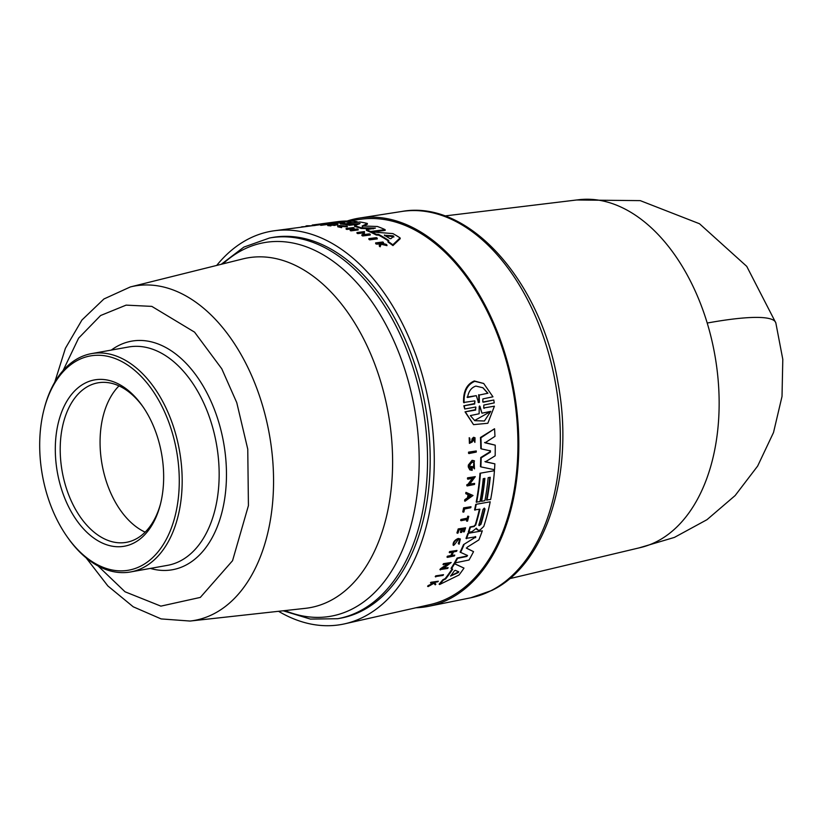 <?xml version="1.0" encoding="UTF-8"?>
<svg xmlns="http://www.w3.org/2000/svg" width="824" height="824" viewBox="0 0 824 824"><rect width="100%" height="100%" fill="white"/><g stroke="black" fill="none" stroke-linecap="round" stroke-linejoin="round"><path stroke-width="1.24" d="M509.572 578.685L640.753 547.496A176.738 110.746 -100.1 0 0 707.208 323.039A176.738 110.746 -100.1 0 0 686.629 273.918A176.738 110.746 -100.1 0 0 578.572 199.748L444.713 215.96M347.11 221.028A197.194 123.559 79.9 0 1 359.388 218.082A197.194 123.559 79.9 0 1 482.555 300.461A197.194 123.559 79.9 0 1 428.799 606.268A197.194 123.559 79.9 0 1 415.945 607.762M467.548 555.531L460.101 552.142A197.554 123.785 -100.1 0 0 463.51 544.623L475.16 537.403L475.314 536.496M475.757 536.795L475.603 537.701L475.757 536.795L466.024 538.391A197.554 123.785 -100.1 0 0 467.857 533.396L482.298 530.831A197.585 123.806 79.9 0 1 478.847 539.926L467.28 547.167L466.745 548.331L473.532 551.637A197.585 123.806 79.9 0 1 469.031 560.011L455.044 562.885A198.244 124.218 -100.1 0 0 457.557 558.353L466.837 556.447L467.064 555.211M466.302 548.022L473.532 551.637M455.044 562.885L454.58 562.576A197.554 123.785 -100.1 0 0 457.104 558.044L466.384 556.138M469.989 526.958L470.432 527.247A198.244 124.218 79.9 0 1 468.774 532.294L468.341 531.995A197.554 123.785 -100.1 0 0 469.989 526.958L473.924 526.155L475.252 524.847A197.317 123.641 -100.1 0 0 479.403 509.284M475.252 524.847L475.685 525.135A198.018 124.074 -100.1 0 0 479.918 509.17L474.572 509.881A197.554 123.785 -100.1 0 0 475.757 504.37L490.198 501.806A197.585 123.806 79.9 0 1 483.791 526.412L480.052 529.997L478.456 530.326L477.117 529.636L478.456 530.326M478.023 530.028L476.241 528.153M451.531 568.663L451.058 568.344A197.554 123.785 -100.1 0 0 454.076 563.451L463.984 568.096A197.585 123.806 79.9 0 1 458.999 575.028L439.614 584.515A198.244 124.218 -100.1 0 0 443.333 580.096L445.63 578.963A198.162 124.166 -100.1 0 0 452.654 569.168L451.531 568.663A198.244 124.218 79.9 0 0 454.539 563.76L454.076 563.451M439.614 584.515L439.11 584.164A197.554 123.785 -100.1 0 0 442.838 579.756L445.135 578.633A197.472 123.734 -100.1 0 0 452.129 568.931M443.806 568.138L448.153 567.654A198.46 124.352 79.9 0 1 447.669 568.436L439.923 569.611A198.11 124.136 -100.1 0 0 440.418 568.828L448.266 563.4M441.365 568.632L441.829 568.951L448.73 563.709L443.003 564.481A198.11 124.136 -100.1 0 0 443.456 563.678L451.192 562.493L443.044 568.704L448.153 567.654M467.538 497.727L465.241 499.983A198.821 124.579 79.9 0 1 465.024 501.219L464.592 500.93A198.12 124.146 -100.1 0 0 464.808 499.684L467.538 497.727A198.007 124.074 -100.1 0 0 468.011 494.699M467.97 498.015A198.697 124.506 -100.1 0 0 468.465 494.884L465.756 493.627A198.12 124.146 -100.1 0 0 465.941 492.371L473.017 495.482L465.024 501.219M469.072 484.172L474.624 483.42A198.481 124.362 -100.1 0 1 474.511 484.45L467.218 485.933A198.821 124.579 -100.1 0 0 467.332 484.903L468.289 484.708L473.182 478.116L467.898 479.187A198.821 124.579 -100.1 0 0 467.991 478.126L475.283 476.643L469.495 484.461L474.624 483.42M467.218 485.933L466.786 485.645A198.12 124.146 -100.1 0 0 466.909 484.615L467.857 484.419L472.749 477.817M467.898 479.187L467.466 478.899A198.12 124.146 -100.1 0 0 467.558 477.838L475.283 476.643M468.98 453.561L468.537 453.262A198.12 124.146 -100.1 0 0 468.537 452.149L476.262 450.955A198.481 124.362 79.9 0 1 476.262 452.067L468.98 453.561A198.821 124.579 79.9 0 0 468.98 452.448L468.537 452.149M484.409 478.456A197.317 123.641 -100.1 0 1 481.164 501.043L481.597 501.332A198.007 124.074 -100.1 0 0 484.883 478.363L483.235 478.692A198.09 124.125 79.9 0 1 479.949 501.662L476.21 502.043A197.554 123.785 -100.1 0 0 479.99 473.254L494.441 470.7A197.585 123.806 79.9 0 1 490.651 499.488L486.521 499.952A197.07 123.487 -100.1 0 0 489.765 477.364M480.454 437.493L480.917 437.802A198.244 124.218 79.9 0 1 481.226 448.853L480.783 448.555A197.554 123.785 -100.1 0 0 480.454 437.493L494.544 428.758A197.585 123.806 79.9 0 1 494.966 436.37L485.037 442.807L495.214 445.156A197.585 123.806 79.9 0 1 495.162 455.785L485.367 461.852L494.874 463.85A197.585 123.806 79.9 0 1 494.513 469.711L480.856 466.878A198.244 124.218 -100.1 0 0 481.185 457.835L490.362 452.17L489.93 450.532M484.594 442.498L495.214 445.156M484.934 461.553L494.874 463.85M480.856 466.878L480.423 466.59A197.554 123.785 -100.1 0 0 480.742 457.536L489.919 451.861M494.421 406.191L483.843 407.952L494.421 406.191L487.839 423.268L473.543 424.648L465.045 411.846L475.623 410.084L475.778 406.994L464.767 409.003L463.84 405.799L474.222 403.647L475.015 401.741M463.84 405.799L474.717 403.976L474.799 400.855L463.593 402.473C463.181 391.349 466.745 384.18 474.284 380.966L483.688 383.479L492.958 396.808L482.874 398.909L482.782 402.03L493.792 400.021L494.246 402.895L483.853 405.048L483.709 408.137L484.327 408.282M483.41 402.174L493.792 400.021M465.045 411.846L475.139 409.755L475.922 407.643M472.142 438.677L471.565 441.51L472.142 438.677L473.584 437.276L475.046 437.791L474.882 442.416L473.584 438.419M474.603 438.842L473.213 439.532L472.255 441.963L469.412 443.374L469.196 437.719L469.958 439.038L469.804 442.354L471.565 441.51M470.834 468.66L471.04 468.629A197.987 124.064 -100.1 0 0 471.143 466.436L472.317 466.59A198.646 124.475 79.9 0 1 472.121 470.391L469.721 469.732L468.259 466.899A198.12 124.146 -100.1 0 0 468.331 465.066L472.08 460.328L474.068 460.709L474.48 468.866L473.398 467.558L474.027 462.758M451.243 555.428L454.776 555.108A198.481 124.362 79.9 0 1 454.364 555.942L447.432 557.364A198.8 124.568 -100.1 0 0 447.854 556.53L451.284 555.819A198.646 124.465 -100.1 0 0 453.107 552.018L449.677 552.719A198.8 124.568 -100.1 0 0 450.069 551.864L456.99 550.453A198.481 124.362 79.9 0 1 456.599 551.297L453.519 551.936A198.625 124.455 79.9 0 1 451.696 555.736L454.776 555.108M447.432 557.364L446.979 557.055A198.11 124.136 -100.1 0 0 447.401 556.221L450.831 555.52A197.945 124.033 -100.1 0 0 452.448 552.152M449.677 552.719L449.224 552.42A198.11 124.136 -100.1 0 0 449.616 551.565L456.99 550.453M457.372 533.221L456.939 532.932A198.11 124.136 -100.1 0 0 458.226 528.915L465.591 527.803A198.481 124.362 79.9 0 1 464.303 531.81L463.716 531.923A198.502 124.383 79.9 0 0 464.746 528.761L462.676 529.183A198.605 124.445 -100.1 0 1 461.646 532.345L460.801 532.52A198.646 124.465 79.9 0 0 461.821 529.358L459.009 529.935A198.769 124.548 -100.1 0 1 457.979 533.097L457.372 533.221A198.8 124.568 -100.1 0 0 458.659 529.214L465.591 527.803M463.716 531.923L463.284 531.635A197.812 123.95 -100.1 0 0 464.18 528.874M460.801 532.52L460.369 532.232A197.945 124.033 -100.1 0 0 461.265 529.471M428.099 586.595L427.594 586.245A198.11 124.136 -100.1 0 0 428.192 585.565L433.733 583.042L430.973 583.176A198.8 124.568 -100.1 0 0 431.405 582.63L438.317 581.198A198.481 124.362 79.9 0 1 437.874 581.744L435.206 582.3A198.605 124.445 79.9 0 1 434.742 582.877L435.844 584.175A198.481 124.362 79.9 0 1 435.268 584.844L433.939 583.279L428.099 586.595A198.8 124.568 -100.1 0 0 428.696 585.905L433.733 583.042M430.973 583.176L430.478 582.846A198.11 124.136 -100.1 0 0 430.911 582.3L438.317 581.198M435.268 584.844L433.445 582.939M459.123 544.211L459.71 539.71L458.381 539.535L454.312 544.839L453.107 545.128C452.942 542.233 454.652 540.019 458.237 538.463L460.348 538.978L459.123 544.211L458.298 543.572L459.627 539.813M461.1 520.706L460.668 520.418A198.11 124.136 -100.1 0 0 460.915 519.47L467.27 518.172A197.812 123.95 -100.1 0 0 467.774 516.205L468.784 516.37A198.481 124.362 79.9 0 1 467.538 521.129L466.951 521.242A198.502 124.383 -100.1 0 0 467.445 519.419L461.1 520.706A198.8 124.568 -100.1 0 0 461.347 519.759L467.702 518.471A198.502 124.383 -100.1 0 0 468.207 516.494L467.774 516.205M466.951 521.242L466.528 520.953A197.812 123.95 -100.1 0 0 466.909 519.532M463.191 512.137L462.769 511.838A198.11 124.136 -100.1 0 0 463.624 507.852L470.988 506.729A198.481 124.362 79.9 0 1 470.772 507.728L464.53 509.005A198.769 124.548 -100.1 0 1 463.881 511.992L463.191 512.137A198.8 124.568 79.9 0 0 464.046 508.14L463.624 507.852M435.237 576.615A198.11 124.136 -100.1 0 0 435.772 575.863L443.518 574.689A198.46 124.352 79.9 0 1 442.982 575.43L435.237 576.615M347.543 221.028L361.324 219.194A195.803 122.694 79.9 0 1 481.927 301.244A195.803 122.694 79.9 0 1 430.231 604.548L344.823 623.799A199.727 125.155 79.9 0 1 278.543 611.295M216.691 265.431A199.727 125.155 79.9 0 1 274.547 230.73A199.727 125.155 79.9 0 1 397.559 314.428A199.727 125.155 79.9 0 1 344.823 623.799M377.155 238.115L377.289 238.888L369.719 239.856A198.11 124.136 -100.1 0 0 368.946 239.393L368.822 238.63L376.393 237.662A198.46 124.352 79.9 0 1 377.155 238.115L369.595 239.084L369.719 239.856M312.296 225.735L312.183 225.055A198.8 124.568 79.9 0 1 315.005 224.798L315.716 224.705L315.118 225.488A198.11 124.136 -100.1 0 0 312.296 225.735L274.547 230.73M322.297 224.365L322.184 223.706A198.244 124.218 -100.1 0 0 320.062 224.025L320.186 224.715L315.819 225.292M329.899 224.355L329.291 224.437A197.812 123.95 -100.1 0 0 327.931 224.416L321.35 225.282A198.11 124.136 -100.1 0 0 320.649 225.282L320.536 224.602L327.118 223.726A198.502 124.383 -100.1 0 0 325.665 223.737L326.273 223.654A198.481 124.362 79.9 0 1 329.785 223.665L329.899 224.355M341.538 226.94L341.651 227.651L341.723 226.775L337.686 226.095L339.364 225.498L347.203 226.167L347.326 226.878L340.106 226.322M341.651 227.651L337.799 226.796L337.675 226.095M386.847 244.841L386.981 245.645L381.11 244.275L380.132 246.798A198.11 124.136 -100.1 0 0 379.359 246.232L380.111 243.286L376.207 243.307A198.8 124.568 -100.1 0 0 375.61 242.905L382.81 241.999A198.481 124.362 79.9 0 1 383.397 242.4L380.626 242.75A198.605 124.445 79.9 0 1 381.255 243.183L386.096 244.295A198.481 124.362 79.9 0 1 386.847 244.841L380.987 243.482L381.11 244.275M380.235 244.079L376.331 244.1A198.11 124.136 -100.1 0 0 375.744 243.698L375.61 242.905M383.397 242.4L383.531 243.193L382.099 243.368M331.392 225.137L330.877 225.91A198.11 124.136 -100.1 0 0 327.756 225.591L327.653 224.89L334.832 223.943A198.481 124.362 79.9 0 1 337.943 224.272L337.346 224.344A198.502 124.383 -100.1 0 0 334.884 224.077L332.731 224.365A198.605 124.445 79.9 0 1 335.193 224.633L334.317 224.746A198.646 124.465 -100.1 0 0 331.856 224.478L328.931 224.87A198.769 124.548 79.9 0 1 331.392 225.137L330.764 225.22A198.8 124.568 -100.1 0 0 327.653 224.89M337.943 224.272L337.459 225.045A197.812 123.95 -100.1 0 0 335.224 224.798M335.193 224.633L335.306 225.323L334.431 225.446A197.945 124.033 -100.1 0 0 331.969 225.179L331.413 225.251M352.404 228.742L354.124 228.516L354.001 227.805L350.797 228.217A198.625 124.455 79.9 0 1 354.145 229.34L357.348 228.928A198.481 124.362 79.9 0 1 358.09 229.196L358.203 229.917L351.014 230.854A198.11 124.136 -100.1 0 0 350.272 230.586L350.159 229.865A198.8 124.568 79.9 0 1 350.9 230.133L351.014 230.854M352.291 229.587A197.945 124.033 -100.1 0 0 350.488 228.99L346.935 229.453A198.11 124.136 -100.1 0 0 346.193 229.227L346.08 228.516L353.269 227.568A198.481 124.362 79.9 0 1 354.001 227.805M363.291 232.914L357.812 233.625A198.11 124.136 -100.1 0 0 357.06 233.285L356.936 232.553L364.496 231.575L364.198 235.303M364.496 231.575L364.074 234.552L369.399 233.872A198.46 124.352 79.9 0 1 370.151 234.253L370.275 234.995L362.714 235.973A198.11 124.136 -100.1 0 0 361.952 235.592L361.829 234.84L362.817 234.716L363.168 232.172L357.688 232.883A198.8 124.568 -100.1 0 0 356.936 232.553M378.803 235.201L376.228 234.984A197.554 123.785 -100.1 0 0 371.5 232.636L371.387 231.894A198.244 124.218 79.9 0 1 376.104 234.232L378.679 234.449L378.803 235.201A197.472 123.734 -100.1 0 1 388.331 240.907M371.387 231.894L392.935 233.604A197.585 123.806 79.9 0 1 400.093 237.909L400.227 238.692L392.945 245.583A197.554 123.785 -100.1 0 0 388.022 242.081L388.784 240.505A198.162 124.166 -100.1 0 0 378.679 234.449M342.073 223.067A197.317 123.641 -100.1 0 0 332.906 223.139L329.075 223.654M350.53 223.222L349.273 223.252M345.462 224.293L344.401 224.437A197.554 123.785 -100.1 0 0 340.466 223.984L340.353 223.294L344.607 222.542A198.018 124.074 -100.1 0 0 332.793 222.459L332.906 223.139M359.171 224.035L349.541 225.312A197.554 123.785 -100.1 0 0 345.514 224.602L345.4 223.901A198.244 124.218 79.9 0 1 349.417 224.612L349.541 225.312M345.4 223.901L359.923 221.986A197.585 123.806 79.9 0 1 367.319 223.438L367.442 224.149L362.323 226.631M362.158 225.982L377.413 226.487A197.585 123.806 79.9 0 1 385.086 229.628L385.199 230.37L372.747 231.987M371.428 232.152L370.666 232.255A197.554 123.785 -100.1 0 0 366.464 230.442L366.35 229.711L375.404 228.104L361.056 227.743A198.244 124.218 -100.1 0 0 354.577 225.797L360.057 223.469L349.417 224.612M373.591 228.773L361.18 228.464A197.554 123.785 -100.1 0 0 354.701 226.507L354.577 225.797M453.55 545.426C453.385 542.532 455.085 540.307 458.669 538.762L460.348 538.978M341.723 226.775C338.427 226.456 337.85 226.064 339.993 225.622L346.234 226.157L346.348 226.868M338.654 226.095L339.993 225.622M468.331 465.066L468.774 465.354L472.523 460.626L474.511 461.007M471.143 466.436L471.586 466.734A198.687 124.496 -100.1 0 1 471.472 468.928C469.031 466.703 469.371 464.437 472.482 462.13L473.852 462.398L473.398 467.558M472.595 438.986L474.037 437.585L475.046 437.791M349.16 222.562L349.891 223.222M464.087 402.812C463.696 391.688 467.27 384.53 474.809 381.327L483.688 383.479M468.774 532.294L472.028 531.624L476.344 528.297L476.684 529.338M269.53 238.002L272.188 237.518A193.382 121.169 79.9 0 1 394.655 318.033A193.382 121.169 79.9 0 1 340.261 618.247L337.603 618.721A193.382 121.169 79.9 0 0 391.997 318.507A193.382 121.169 79.9 0 0 269.53 238.002L243.873 247.097L221.244 264.298M384.386 235.283L393.007 235.839L393.738 236.282L390.854 238.692L389.824 238.538A198.007 124.074 -100.1 0 0 384.386 235.283L384.427 234.995M350.427 222.017L348.253 222.109A197.863 123.981 -100.1 0 0 336.923 221.955L339.055 221.677A197.76 123.919 79.9 0 1 350.396 221.831L350.715 221.903M467.538 397.477C468.537 391.369 471.318 387.568 475.881 386.085L482.926 387.764L487.932 393.233L479.177 395.057L479.383 402.4L478.548 402.576L476.293 395.654L467.538 397.477M479.187 406.623L479.506 405.954L480.001 406.448L481.958 413.185L490.754 411.372L484.399 420.992L474.789 420.683L470.329 415.595L479.135 413.772L479.187 406.623M454.374 570.805L455.26 570.321L458.803 571.866L458.298 572.577L450.594 576.079A198.007 124.074 -100.1 0 0 454.374 570.805M482.988 509.51L484.296 508.089L485.048 509.088A197.76 123.919 79.9 0 1 480.938 524.363L479.053 525.65L478.878 524.775A197.863 123.981 -100.1 0 0 482.988 509.51M44.125 409.023L44.465 407.705A110.9 69.494 79.9 0 1 91.557 353.609A110.9 69.494 79.9 0 1 161.792 399.784A110.9 69.494 79.9 0 1 130.594 571.949A110.9 69.494 79.9 0 1 67.681 537.526L66.898 536.414A108.82 68.186 79.9 0 1 59.719 524.878A108.82 68.186 79.9 0 1 44.125 409.023A108.82 68.186 79.9 0 1 159.248 401.247A108.82 68.186 79.9 0 1 161.731 546.909A108.82 68.186 79.9 0 1 66.898 536.414M148.114 415.08A84.481 52.932 -100.1 0 0 142.531 406.129A84.481 52.932 -100.1 0 0 68.917 397.971A84.481 52.932 -100.1 0 0 70.854 511.055A84.481 52.932 -100.1 0 0 160.217 505.019A84.481 52.932 -100.1 0 0 148.114 415.08M143.191 407.077A81.01 50.758 -100.1 0 0 97.881 382.841A81.01 50.758 -100.1 0 0 75.097 508.604A81.01 50.758 -100.1 0 0 126.402 542.336A81.01 50.758 -100.1 0 0 160.505 503.907M119.006 385.9A81.01 50.758 -100.1 0 0 114.969 501.476A81.01 50.758 -100.1 0 0 145.158 532.149M307.084 226.404L306.981 225.776L311.729 225.786M301.275 227.177L301.244 226.991A198.821 124.579 -100.1 0 1 302.078 226.785L302.12 227.064M305.694 226.59L302.078 226.785M306.168 226.095A198.697 124.506 -100.1 0 0 305.632 226.219M306.229 226.518L306.137 225.93A198.821 124.579 -100.1 0 1 306.981 225.776M435.772 575.863L443.518 574.689M435.721 576.934A198.8 124.568 -100.1 0 0 436.246 576.192M464.046 508.14L470.988 506.729M468.207 516.494L468.784 516.37M327.324 223.026L327.324 223.016A198.007 124.074 -100.1 0 0 326.613 223.119M330.743 222.573L327.324 223.016M336.707 221.78L332.875 222.284A197.76 123.919 -100.1 0 0 332.154 222.387M325.614 223.252L322.184 223.706M369.595 239.084A198.8 124.568 -100.1 0 0 368.822 238.63M315.118 225.488L315.005 224.798M315.716 224.705A198.769 124.548 -100.1 0 0 313.604 224.89L320.072 224.025A198.481 124.362 79.9 0 0 319.372 224.097L312.183 225.055M321.35 225.282L321.236 224.602A198.8 124.568 -100.1 0 0 320.536 224.602M327.931 224.416L327.818 223.726L321.236 224.602M329.291 224.437L329.178 223.747A198.502 124.383 -100.1 0 0 327.818 223.726M329.785 223.665L329.178 223.747M347.203 226.167L346.234 226.157M376.331 244.1L376.207 243.307M378.886 243.78L378.752 242.987M380.132 246.798L379.998 245.995A198.8 124.568 -100.1 0 0 379.225 245.428M380.987 243.482L379.998 245.995M330.877 225.91L330.764 225.22M331.969 225.179L331.856 224.478M334.431 225.446L334.317 224.746M334.966 224.602L334.884 224.077M337.459 225.045L337.346 224.344M358.09 229.196L350.9 230.133M346.935 229.453L346.811 228.742A198.8 124.568 -100.1 0 0 346.08 228.516M350.488 228.99L350.375 228.279L346.811 228.742M350.159 229.865L353.712 229.402A198.646 124.465 -100.1 0 0 350.375 228.279M357.812 233.625L357.688 232.883M362.714 235.973L362.591 235.221A198.8 124.568 -100.1 0 0 361.829 234.84M370.151 234.253L362.591 235.221M468.259 466.899L468.691 467.198A198.821 124.579 -100.1 0 0 468.774 465.354M470.154 470.03L468.691 467.198M471.586 466.734L472.317 466.59M474.48 468.866L473.841 467.847M469.412 443.374L469.649 438.028M474.037 438.728L474.078 441.108M474.882 442.416L474.531 441.407M376.228 234.984L376.104 234.232M392.945 245.583L392.811 244.78A198.244 124.218 -100.1 0 0 387.898 241.288M400.093 237.909L392.811 244.78M344.401 224.437L344.288 223.737A198.244 124.218 -100.1 0 0 340.353 223.294M347.707 223.592L344.288 223.737M347.656 223.294L349.005 222.676L349.345 223.376M354.392 222.717L349.778 222.532M323.904 224.149L323.801 223.5L338.324 221.563A197.585 123.806 79.9 0 1 356.452 221.522L354.341 222.408M356.452 221.522L356.04 222.49M327.777 223.644L327.695 223.139A198.244 124.218 -100.1 0 0 323.801 223.5M332.793 222.459L327.695 223.139M359.14 223.84L360.057 223.469M361.18 228.464L361.056 227.743M370.666 232.255L370.553 231.513A198.244 124.218 -100.1 0 0 366.35 229.711M385.086 229.628L370.553 231.513M367.319 223.438L362.23 226.054M464.767 409.003L464.334 406.129M473.543 424.648L465.529 412.175M490.496 450.893L481.226 448.853M490.373 450.831L490.362 452.17M480.917 437.802L494.544 428.758M481.597 501.332L484.883 500.662A197.853 123.981 79.9 0 0 488.168 477.683L490.228 477.271A197.76 123.919 -100.1 0 1 486.943 500.24M479.99 473.254L494.441 470.7M476.632 502.341A198.244 124.218 -100.1 0 0 480.433 473.553M468.98 452.448L476.262 450.955M465.941 492.371L473.017 495.482M466.188 493.926A198.821 124.579 -100.1 0 0 466.374 492.659M440.418 568.828L441.829 568.951M440.397 569.93A198.8 124.568 -100.1 0 0 440.881 569.147M443.456 563.678L451.192 562.493M443.466 564.801A198.8 124.568 -100.1 0 0 443.92 563.987M454.539 563.76L463.984 568.096M475.757 504.37L490.198 501.806M475.005 510.169A198.244 124.218 -100.1 0 0 476.179 504.659M475.685 525.135L473.924 526.155M470.432 527.247L474.356 526.443M463.51 544.623L475.16 537.403M460.554 552.451A198.244 124.218 -100.1 0 0 463.953 544.921M467.517 555.52L466.837 556.447M467.857 533.396L482.298 530.831M466.466 538.69A198.244 124.218 -100.1 0 0 468.289 533.694M393.862 237.055L393.13 236.612L393.007 235.839L393.738 236.282M478.054 402.236L479.383 402.4L478.548 402.576M479.506 405.954L481.958 413.185M470.885 495.914L468.434 497.686A198.687 124.496 -100.1 0 0 468.846 495.049L470.885 495.914M458.803 571.866L458.298 572.577L458.319 571.547M484.296 508.089L484.615 508.799A197.07 123.487 -100.1 0 1 480.505 524.064L480.938 524.363M393.13 236.612L384.808 235.757M467.033 397.137L476.293 395.654M479.177 395.057L487.932 393.233M478.888 402.061L478.672 394.706M487.427 392.883L482.812 387.702M474.562 420.528L490.074 411.815M468.001 497.397L470.452 495.626M450.481 575.966L457.814 572.247M478.878 525.444L480.505 524.064M707.208 323.039A176.748 25.431 -16.9 0 1 775.837 322.926L746.74 266.358L699.504 223.747L640.227 200.623L576.615 199.985M470.72 597.802L491.825 590.447C546.94 564.059 574.915 471.987 557.941 382.655C541.265 281.324 468.825 199.027 401.649 211.49A196.236 122.961 79.9 0 1 524.218 293.478A196.236 122.961 79.9 0 1 490.774 590.808A196.236 122.961 79.9 0 1 470.72 597.802L428.799 606.268M222.954 263.865A189.736 118.893 79.9 0 1 384.272 321.659A189.736 118.893 79.9 0 1 382.851 583.413A189.736 118.893 79.9 0 1 284.95 610.594M63.098 370.522L78.61 338.149L100.59 315.53L126.113 305.127L151.822 306.384L194.567 332.144L221.78 368.802L236.766 402.648L247.756 449.142L248.426 505.606L232.553 560.701L200.325 597.41L160.876 606.134L125.032 591.786L98.046 565.944M130.336 286.948A169.857 106.43 79.9 0 1 242.287 356.72A169.857 106.43 79.9 0 1 269.355 525.671A169.857 106.43 79.9 0 1 190.076 621.049L305.302 608.349A177.644 111.312 79.9 0 0 358.584 576.965A177.644 111.312 79.9 0 0 359.923 331.897A177.644 111.312 79.9 0 0 242.823 258.921L130.336 286.948L103.917 298.978L81.936 320.021L65.395 348.325L54.734 382.233M91.557 353.609L128.513 347.007A110.9 69.494 79.9 0 1 198.749 393.172A110.9 69.494 79.9 0 1 197.915 546.168A110.9 69.494 79.9 0 1 167.55 565.336L130.594 571.949M111.312 350.076A116.102 72.749 79.9 0 1 210.027 399.187A116.102 72.749 79.9 0 1 204.239 549.67A116.102 72.749 79.9 0 1 150.349 568.416M351.858 223.047L351.776 222.532M775.837 322.926L782.8 359.346L782.017 396.426L773.509 432.528L757.647 466.065L735.142 495.554L706.982 519.687L674.403 537.413L638.837 547.96M401.649 211.49L359.388 218.082M357.4 222.315L357.317 221.78M283.198 610.79L310.391 619.082L337.603 618.721M86.139 557.858L107.882 585.967L133.22 606.794L161.123 618.917L190.076 621.049"/></g></svg>
